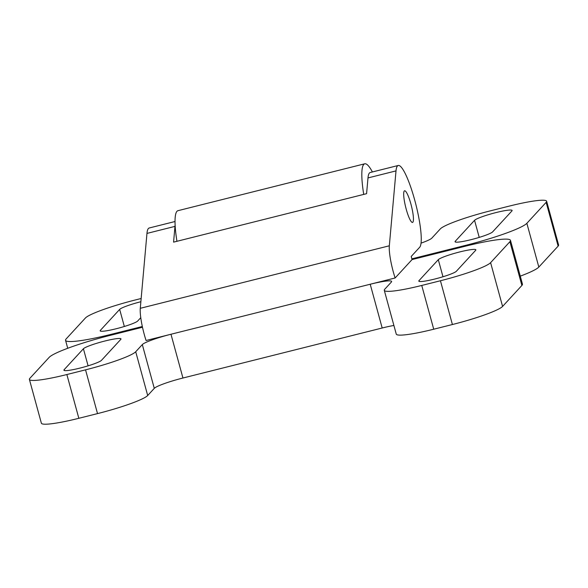 <?xml version="1.0" encoding="UTF-8"?>
<svg xmlns="http://www.w3.org/2000/svg" width="588" height="588" viewBox="0 0 588 588"><rect width="100%" height="100%" fill="white"/><g stroke="black" fill="none" stroke-linecap="round" stroke-linejoin="round"><path stroke-width="0.88" d="M88.09 365.839L83.415 348.765A19.573 2.249 164.7 0 1 103.216 341.444A19.573 2.249 164.7 0 1 120.981 338.909A19.573 2.249 164.7 0 1 120.775 339.386L101.474 360.341A19.573 2.249 164.7 0 1 79.968 368.095A19.573 2.249 164.7 0 1 63.916 370.197A19.573 2.249 164.7 0 1 64.114 369.72L64.335 370.506M442.977 276.757L438.303 259.675A19.573 2.249 164.7 0 1 458.103 252.362A19.573 2.249 164.7 0 1 475.868 249.826A19.573 2.249 164.7 0 1 475.663 250.297L456.361 271.259A19.573 2.249 164.7 0 1 434.855 279.013A19.573 2.249 164.7 0 1 418.803 281.108A19.573 2.249 164.7 0 1 419.001 280.638L419.222 281.417M393.894 325.465A26.1 2.999 -15.3 0 0 382.185 328.001L370.212 284.239L395.121 277.984A26.1 4.682 -104.1 0 1 389.33 245.791L396.011 170.895A42.41 7.607 -104.1 0 1 397.451 165.978A42.41 7.607 -104.1 0 1 398.238 165.485A42.41 7.607 -104.1 0 1 415.326 202.36A42.41 7.607 -104.1 0 1 419.685 247.254L411.21 256.456L412.063 259.58L464.99 246.299A55.463 6.372 164.7 0 1 510.48 240.352A55.463 6.372 164.7 0 1 509.906 241.705L490.605 262.66A45.673 5.248 164.7 0 1 440.434 280.755L421.75 285.445A45.673 5.248 164.7 0 1 384.287 290.34A45.673 5.248 164.7 0 1 384.758 289.23L391.351 282.071A26.1 2.999 164.7 0 0 391.623 281.439A26.1 2.999 164.7 0 0 370.212 284.239L170.976 334.249L182.949 378.018A26.1 2.999 -15.3 0 0 154.284 388.352L147.691 395.511A45.673 5.248 164.7 0 1 97.52 413.607L78.836 418.296A45.673 5.248 164.7 0 1 41.373 423.191L29.4 379.429A45.673 5.248 164.7 0 1 29.87 378.319L49.172 357.357A55.463 6.372 164.7 0 1 110.096 335.388L142.487 327.251M398.238 165.485L370.219 172.512A42.41 7.607 75.9 0 0 369.433 173.012A42.41 7.607 75.9 0 0 367.992 177.929L366.581 193.687L173.578 242.138L174.981 226.38A42.41 7.607 -104.1 0 1 175.128 225.116M389.33 245.791L140.282 308.31L146.963 233.414A42.41 7.607 -104.1 0 1 148.404 228.497A42.41 7.607 -104.1 0 1 149.198 227.997L175.033 221.514M404.287 190.99A16.31 2.925 75.9 0 0 405.963 208.255A16.31 2.925 75.9 0 0 412.541 222.44A16.31 2.925 75.9 0 0 412.842 222.249A16.31 2.925 75.9 0 0 411.166 204.984A16.31 2.925 75.9 0 0 404.595 190.799A16.31 2.925 75.9 0 0 404.287 190.99M382.185 328.001L182.949 378.018M510.48 240.352L522.453 284.114A55.463 6.372 164.7 0 1 521.879 285.467L502.578 306.429A45.673 5.248 164.7 0 1 452.407 324.525L433.724 329.214A45.673 5.248 164.7 0 1 396.261 334.109L384.287 290.34M83.415 348.765L64.114 369.72M438.303 259.675L419.001 280.638M154.284 388.352L142.311 344.59A26.1 2.999 164.7 0 1 170.976 334.249L146.074 340.503A26.1 4.682 75.9 0 1 140.282 308.31M142.311 344.59L135.718 351.749A45.673 5.248 164.7 0 1 85.547 369.845L66.863 374.534A45.673 5.248 164.7 0 1 29.4 379.429M395.121 277.984L412.063 259.58M479.227 237.398L474.553 220.316A19.573 2.249 164.7 0 1 496.059 212.562A19.573 2.249 164.7 0 1 512.111 210.467A19.573 2.249 164.7 0 1 511.913 210.938L492.612 231.9A19.573 2.249 164.7 0 1 472.811 239.213A19.573 2.249 164.7 0 1 455.053 241.749A19.573 2.249 164.7 0 1 455.252 241.278L455.465 242.058M124.34 326.48L119.665 309.406A19.573 2.249 164.7 0 1 140.87 301.725M363.722 194.407A52.2 9.364 -104.1 0 1 363.751 164.419A52.2 9.364 -104.1 0 1 364.729 163.802A52.2 9.364 -104.1 0 1 372.402 171.968M364.729 163.802L177.944 210.688A52.2 9.364 75.9 0 0 176.966 211.305A52.2 9.364 75.9 0 0 176.937 241.293M520.27 276.147A55.463 6.372 -15.3 0 0 538.828 267.07L558.13 246.107A45.673 5.248 -15.3 0 0 558.6 244.998L546.627 201.236A45.673 5.248 164.7 0 1 546.156 202.346L526.855 223.3A55.463 6.372 164.7 0 1 465.931 245.277L411.865 258.845M474.553 220.316L455.252 241.278M119.665 309.406L100.364 330.36L100.577 331.147M140.767 317.674L137.724 320.982A19.573 2.249 164.7 0 1 117.923 328.302A19.573 2.249 164.7 0 1 100.158 330.838A19.573 2.249 164.7 0 1 100.364 330.36M546.627 201.236A45.673 5.248 164.7 0 0 509.164 206.131L490.48 210.82A45.673 5.248 164.7 0 0 440.309 228.916L431.835 238.118A26.1 2.999 164.7 0 1 421.037 243.138M142.325 326.509L111.044 334.359A55.463 6.372 164.7 0 1 65.547 340.305A55.463 6.372 164.7 0 1 66.121 338.96L85.422 317.998A45.673 5.248 164.7 0 1 135.593 299.902L141.157 298.506M396.011 170.895L367.992 177.929M174.981 226.38L146.963 233.414M433.724 329.214L421.75 285.445M452.407 324.525L440.434 280.755M502.578 306.429L490.605 262.66M521.879 285.467L509.906 241.705M78.836 418.296L66.863 374.534M97.52 413.607L85.547 369.845M147.691 395.511L135.718 351.749M546.156 202.346L558.13 246.107M526.855 223.3L538.828 267.07M465.931 245.277L466.13 246.012M111.044 334.359L111.242 335.101M67.73 348.28L65.547 340.305"/></g></svg>
